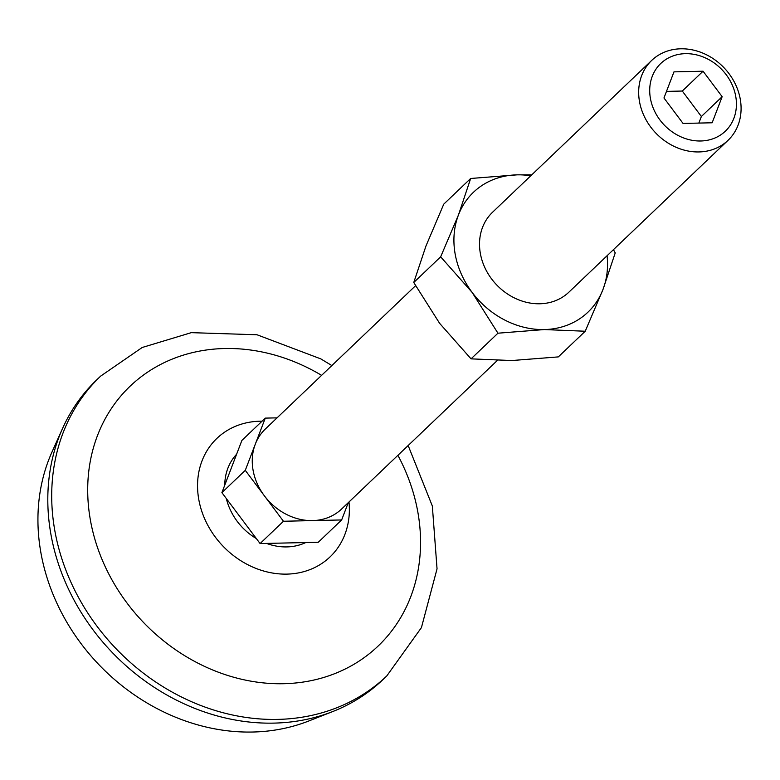 <?xml version="1.0" encoding="UTF-8"?>
<svg xmlns="http://www.w3.org/2000/svg" width="780" height="780" viewBox="0 0 780 780"><rect width="100%" height="100%" fill="white"/><g stroke="black" fill="none" stroke-linecap="round" stroke-linejoin="round"><path stroke-width="1.17" d="M497.942 333.197L544.372 329.56A82.894 70.814 -133.7 0 1 472.085 292.354A82.894 70.814 -133.7 0 1 458.445 214.997L440.661 256.825L472.085 292.354L497.942 333.197L471.042 358.858L439.618 323.329L413.761 282.487L425.977 245.973L443.761 204.145L470.662 178.483L517.091 174.847L531.755 174.847M440.661 256.825L413.761 282.487M607.064 255.752A82.894 70.814 -133.7 0 1 603.008 289.409A82.894 70.814 -133.7 0 1 544.372 329.56L585.224 331.237L603.008 289.409L615.225 252.905L613.45 249.659M585.224 331.237L558.324 356.899L511.904 360.535L471.042 358.858M283.462 521.255L312.556 520.601A55.263 47.209 -133.7 0 1 264.371 495.797L283.462 521.255L260.091 543.562L318.279 542.256L341.65 519.948L348.27 502.661M245.281 470.34L264.371 495.797A55.263 47.209 -133.7 0 1 253.071 470.165A55.263 47.209 -133.7 0 1 255.274 444.229L245.281 470.34L221.9 492.638L260.091 543.562M497.24 360.535L341.611 509.018A55.263 47.209 -133.7 0 1 312.556 520.601L341.65 519.948M277.056 417.856L265.278 418.119L241.897 440.417L221.9 492.638M683.056 123.435L712.15 122.782L722.153 96.671L703.063 71.214L673.969 71.867L663.965 97.978L683.056 123.435M728.023 140.351L568.874 292.188A55.263 47.209 -133.7 0 1 516.779 299.042A55.263 47.209 -133.7 0 1 480.334 253.334A55.263 47.209 -133.7 0 1 492.58 212.219L651.729 60.382A55.263 47.209 -133.7 0 1 724.035 67.772A55.263 47.209 -133.7 0 1 728.023 140.351A55.263 47.209 -133.7 0 1 675.919 147.206A55.263 47.209 -133.7 0 1 639.483 101.497A55.263 47.209 -133.7 0 1 651.729 60.382M470.662 178.483L458.445 214.997A82.894 70.814 -133.7 0 1 517.091 174.847A82.894 70.814 -133.7 0 1 530.77 175.783M650.393 98.29A46.78 39.975 -133.7 0 1 707.723 59.036A46.78 39.975 -133.7 0 1 721.061 134.657A46.78 39.975 -133.7 0 1 650.393 98.29M265.278 418.119L255.274 444.229A55.263 47.209 -133.7 0 1 265.317 429.049L415.545 285.724M408.154 445.526L432.334 506.005L437.044 568.844L421.424 627.627L386.773 675.958L382.882 679.682A207.226 177.05 -133.7 0 1 332.806 711.526L308.675 721.022A196.872 168.197 -133.7 0 1 40.833 552.357A196.872 168.197 -133.7 0 1 51.997 451.99L62.614 428.327A207.226 177.05 -133.7 0 1 96.779 379.811L100.678 376.096L142.214 347.48L191.305 332.651L257.02 334.766L320.834 358.898L331.861 365.566M332.806 711.526A207.226 177.05 -133.7 0 1 50.856 533.988A207.226 177.05 -133.7 0 1 62.614 428.327M397.898 455.315A179.595 153.445 -133.7 0 1 311.668 680.53A179.595 153.445 -133.7 0 1 90.343 519.792A179.595 153.445 -133.7 0 1 151.31 369.749A179.595 153.445 -133.7 0 1 321.604 375.356M698.851 123.084L701.376 116.503L682.285 91.036L666.49 91.396M682.285 91.036L703.063 71.214M701.376 116.503L722.153 96.671M386.773 675.958A207.226 177.05 -133.7 0 1 191.422 701.649A207.226 177.05 -133.7 0 1 54.756 530.273A207.226 177.05 -133.7 0 1 100.678 376.096M348.991 501.969A81.929 69.995 -133.7 0 1 283.998 574.119A81.929 69.995 -133.7 0 1 198.754 499.337A81.929 69.995 -133.7 0 1 262.06 421.19M224.757 485.18A56.911 48.623 -133.7 0 1 236.603 454.252M305.789 542.529A56.911 48.623 -133.7 0 1 266.526 543.416M256.327 538.551A56.911 48.623 -133.7 0 1 226.346 498.576"/></g></svg>
